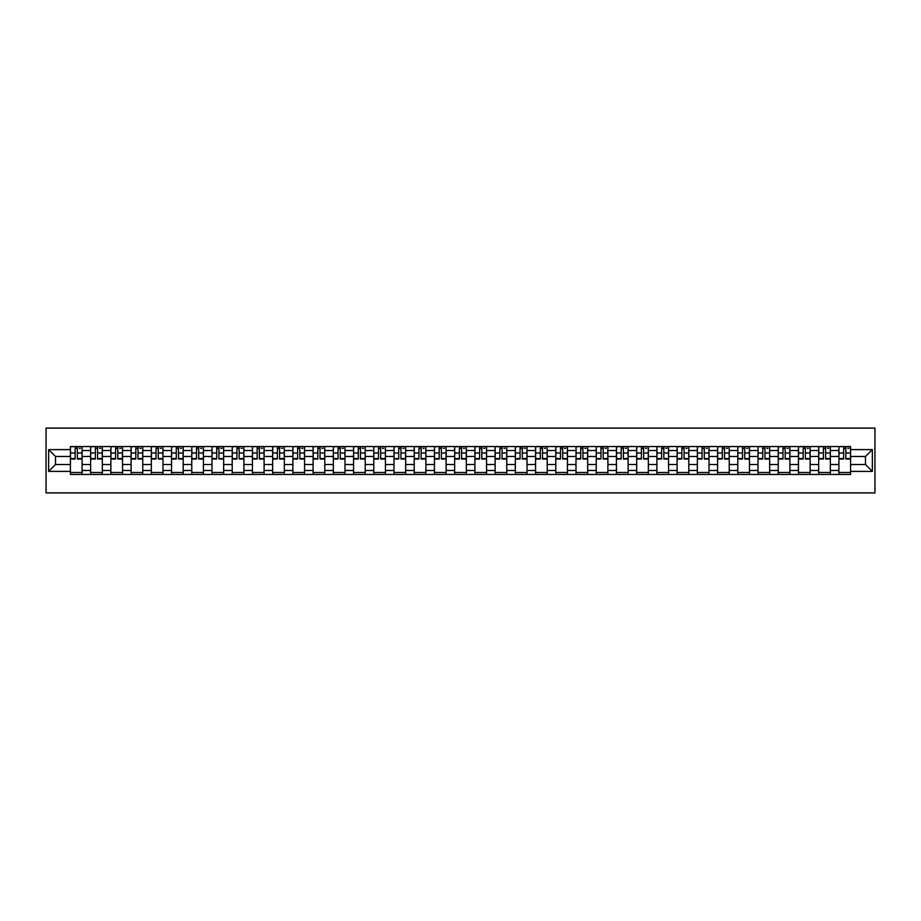 <?xml version="1.0" encoding="UTF-8"?>
<svg xmlns="http://www.w3.org/2000/svg" width="921" height="921" viewBox="0 0 921 921"><rect width="100%" height="100%" fill="white"/><g stroke="black" fill="none" stroke-linecap="round" stroke-linejoin="round"><path stroke-width="1.38" d="M46.05 492.908L874.95 492.908L874.95 428.092L46.05 428.092L46.05 492.908M90.649 474.442L90.649 450.519L82.084 450.519L82.084 474.442M82.084 450.519L82.084 446.558M90.649 450.519L90.649 446.558M102.312 446.558L102.312 474.442M110.865 474.442L110.865 446.558M122.539 446.558L122.539 474.442M131.093 474.442L131.093 446.558M142.755 446.558L142.755 474.442M151.32 474.442L151.32 446.558M162.982 446.558L162.982 474.442M171.536 474.442L171.536 446.558M183.21 446.558L183.21 474.442M191.764 474.442L191.764 446.558M203.426 446.558L203.426 474.442M211.991 474.442L211.991 446.558M223.653 446.558L223.653 474.442M232.207 474.442L232.207 446.558M243.881 446.558L243.881 474.442M252.435 474.442L252.435 446.558M264.097 446.558L264.097 474.442M272.651 474.442L272.651 446.558M284.324 446.558L284.324 474.442M292.878 474.442L292.878 446.558M304.552 446.558L304.552 474.442M313.105 474.442L313.105 446.558M324.768 446.558L324.768 474.442M333.321 474.442L333.321 446.558M344.995 446.558L344.995 474.442M353.549 474.442L353.549 446.558M365.211 446.558L365.211 474.442M373.776 474.442L373.776 446.558M385.439 446.558L385.439 474.442M393.992 474.442L393.992 446.558M405.666 446.558L405.666 474.442M414.22 474.442L414.22 446.558M425.882 446.558L425.882 474.442M434.447 474.442L434.447 446.558M446.109 446.558L446.109 474.442M454.663 474.442L454.663 446.558M466.337 446.558L466.337 474.442M474.891 474.442L474.891 446.558M486.553 446.558L486.553 474.442M495.118 474.442L495.118 446.558M506.78 446.558L506.78 474.442M515.334 474.442L515.334 446.558M527.008 446.558L527.008 474.442M535.562 474.442L535.562 446.558M547.224 446.558L547.224 474.442M555.789 474.442L555.789 446.558M567.451 446.558L567.451 474.442M576.005 474.442L576.005 446.558M587.679 446.558L587.679 474.442M596.232 474.442L596.232 446.558M607.895 446.558L607.895 474.442M616.448 474.442L616.448 446.558M628.122 446.558L628.122 474.442M636.676 474.442L636.676 446.558M648.349 446.558L648.349 474.442M656.903 474.442L656.903 446.558M668.565 446.558L668.565 474.442M677.119 474.442L677.119 446.558M688.793 446.558L688.793 474.442M697.347 474.442L697.347 446.558M709.009 446.558L709.009 474.442M717.574 474.442L717.574 446.558M729.236 446.558L729.236 474.442M737.79 474.442L737.79 446.558M749.464 446.558L749.464 474.442M758.018 474.442L758.018 446.558M769.68 446.558L769.68 474.442M778.245 474.442L778.245 446.558M789.907 446.558L789.907 474.442M798.461 474.442L798.461 446.558M810.135 446.558L810.135 474.442M818.688 474.442L818.688 446.558M830.351 446.558L830.351 474.442M838.916 474.442L838.916 446.558M838.916 464.518L830.351 464.518M818.688 464.518L810.135 464.518M798.461 464.518L789.907 464.518M778.245 464.518L769.68 464.518M758.018 464.518L749.464 464.518M737.79 464.518L729.236 464.518M717.574 464.518L709.009 464.518M697.347 464.518L688.793 464.518M677.119 464.518L668.565 464.518M656.903 464.518L648.349 464.518M636.676 464.518L628.122 464.518M616.448 464.518L607.895 464.518M596.232 464.518L587.679 464.518M576.005 464.518L567.451 464.518M555.789 464.518L547.224 464.518M535.562 464.518L527.008 464.518M515.334 464.518L506.78 464.518M495.118 464.518L486.553 464.518M474.891 464.518L466.337 464.518M454.663 464.518L446.109 464.518M434.447 464.518L425.882 464.518M414.22 464.518L405.666 464.518M393.992 464.518L385.439 464.518M373.776 464.518L365.211 464.518M353.549 464.518L344.995 464.518M333.321 464.518L324.768 464.518M313.105 464.518L304.552 464.518M292.878 464.518L284.324 464.518M272.651 464.518L264.097 464.518M252.435 464.518L243.881 464.518M232.207 464.518L223.653 464.518M211.991 464.518L203.426 464.518M191.764 464.518L183.21 464.518M171.536 464.518L162.982 464.518M151.32 464.518L142.755 464.518M131.093 464.518L122.539 464.518M110.865 464.518L102.312 464.518M90.649 464.518L82.084 464.518M838.916 456.482L830.351 456.482M818.688 456.482L810.135 456.482M798.461 456.482L789.907 456.482M778.245 456.482L769.68 456.482M758.018 456.482L749.464 456.482M737.79 456.482L729.236 456.482M717.574 456.482L709.009 456.482M697.347 456.482L688.793 456.482M677.119 456.482L668.565 456.482M656.903 456.482L648.349 456.482M636.676 456.482L628.122 456.482M616.448 456.482L607.895 456.482M596.232 456.482L587.679 456.482M576.005 456.482L567.451 456.482M555.789 456.482L547.224 456.482M535.562 456.482L527.008 456.482M515.334 456.482L506.78 456.482M495.118 456.482L486.553 456.482M474.891 456.482L466.337 456.482M454.663 456.482L446.109 456.482M434.447 456.482L425.882 456.482M414.22 456.482L405.666 456.482M393.992 456.482L385.439 456.482M373.776 456.482L365.211 456.482M353.549 456.482L344.995 456.482M333.321 456.482L324.768 456.482M313.105 456.482L304.552 456.482M292.878 456.482L284.324 456.482M272.651 456.482L264.097 456.482M252.435 456.482L243.881 456.482M232.207 456.482L223.653 456.482M211.991 456.482L203.426 456.482M191.764 456.482L183.21 456.482M171.536 456.482L162.982 456.482M151.32 456.482L142.755 456.482M131.093 456.482L122.539 456.482M110.865 456.482L102.312 456.482M90.649 456.482L82.084 456.482M55.513 464.518L70.422 464.518L70.422 456.482L55.513 456.482L55.513 464.518L48.64 471.391L48.64 449.609L70.422 449.609L70.422 456.482M850.578 456.482L850.578 464.518L865.487 464.518L865.487 456.482L850.578 456.482L850.578 446.558L70.422 446.558L70.422 449.609M850.578 449.609L872.36 449.609L872.36 471.391L850.578 471.391L850.578 464.518M70.422 464.518L70.422 474.442L850.578 474.442L850.578 471.391M70.422 471.391L48.64 471.391M82.084 472.496L70.422 472.496M75.154 448.504L77.352 448.504M102.312 472.496L90.649 472.496M95.381 448.504L97.58 448.504M122.539 472.496L110.865 472.496M115.597 448.504L117.807 448.504M142.755 472.496L131.093 472.496M135.824 448.504L138.023 448.504M162.982 472.496L151.32 472.496M156.052 448.504L158.251 448.504M183.21 472.496L171.536 472.496M176.268 448.504L178.478 448.504M203.426 472.496L191.764 472.496M196.495 448.504L198.694 448.504M223.653 472.496L211.991 472.496M216.723 448.504L218.922 448.504M243.881 472.496L232.207 472.496M236.939 448.504L239.149 448.504M264.097 472.496L252.435 472.496M257.166 448.504L259.365 448.504M284.324 472.496L272.651 472.496M277.382 448.504L279.593 448.504M304.552 472.496L292.878 472.496M297.61 448.504L299.82 448.504M324.768 472.496L313.105 472.496M317.837 448.504L320.036 448.504M344.995 472.496L333.321 472.496M338.053 448.504L340.263 448.504M365.211 472.496L353.549 472.496M358.281 448.504L360.479 448.504M385.439 472.496L373.776 472.496M378.508 448.504L380.707 448.504M405.666 472.496L393.992 472.496M398.724 448.504L400.934 448.504M425.882 472.496L414.22 472.496M418.951 448.504L421.15 448.504M446.109 472.496L434.447 472.496M439.179 448.504L441.378 448.504M466.337 472.496L454.663 472.496M459.395 448.504L461.605 448.504M486.553 472.496L474.891 472.496M479.622 448.504L481.821 448.504M506.78 472.496L495.118 472.496M499.85 448.504L502.049 448.504M527.008 472.496L515.334 472.496M520.066 448.504L522.276 448.504M547.224 472.496L535.562 472.496M540.293 448.504L542.492 448.504M567.451 472.496L555.789 472.496M560.521 448.504L562.719 448.504M587.679 472.496L576.005 472.496M580.737 448.504L582.947 448.504M607.895 472.496L596.232 472.496M600.964 448.504L603.163 448.504M628.122 472.496L616.448 472.496M621.18 448.504L623.39 448.504M648.349 472.496L636.676 472.496M641.407 448.504L643.618 448.504M668.565 472.496L656.903 472.496M661.635 448.504L663.834 448.504M688.793 472.496L677.119 472.496M681.851 448.504L684.061 448.504M709.009 472.496L697.347 472.496M702.078 448.504L704.277 448.504M729.236 472.496L717.574 472.496M722.306 448.504L724.505 448.504M749.464 472.496L737.79 472.496M742.522 448.504L744.732 448.504M769.68 472.496L758.018 472.496M762.749 448.504L764.948 448.504M789.907 472.496L778.245 472.496M782.977 448.504L785.176 448.504M810.135 472.496L798.461 472.496M803.193 448.504L805.403 448.504M830.351 472.496L818.688 472.496M823.42 448.504L825.619 448.504M850.578 472.496L838.916 472.496M843.648 448.504L845.846 448.504M48.64 449.609L55.513 456.482M865.487 464.518L872.36 471.391M865.487 456.482L872.36 449.609M77.352 459.015L77.352 446.697L82.027 446.697L82.027 459.015L77.352 459.015M75.154 448.377L77.352 448.377M79.298 448.377L80.334 448.377M73.208 446.697L70.491 446.697L70.491 459.015L75.154 459.015L75.154 446.697L79.298 446.697M97.58 459.015L97.58 446.697L102.243 446.697L102.243 459.015L97.58 459.015M95.381 448.377L97.58 448.377M99.526 448.377L100.562 448.377M93.435 446.697L90.707 446.697L90.707 459.015L95.381 459.015L95.381 446.697L99.526 446.697M117.807 459.015L117.807 446.697L122.47 446.697L122.47 459.015L117.807 459.015M115.597 448.377L117.807 448.377M119.753 448.377L120.789 448.377M113.651 446.697L110.934 446.697L110.934 459.015L115.597 459.015L115.597 446.697L119.753 446.697M138.023 459.015L138.023 446.697L142.697 446.697L142.697 459.015L138.023 459.015M135.824 448.377L138.023 448.377M139.969 448.377L141.005 448.377M133.879 446.697L131.162 446.697L131.162 459.015L135.824 459.015L135.824 446.697L139.969 446.697M158.251 459.015L158.251 446.697L162.913 446.697L162.913 459.015L158.251 459.015M156.052 448.377L158.251 448.377M160.196 448.377L161.233 448.377M154.106 446.697L151.378 446.697L151.378 459.015L156.052 459.015L156.052 446.697L160.196 446.697M178.478 459.015L178.478 446.697L183.141 446.697L183.141 459.015L178.478 459.015M176.268 448.377L178.478 448.377M180.424 448.377L181.46 448.377M174.322 446.697L171.605 446.697L171.605 459.015L176.268 459.015L176.268 446.697L180.424 446.697M198.694 459.015L198.694 446.697L203.368 446.697L203.368 459.015L198.694 459.015M196.495 448.377L198.694 448.377M200.64 448.377L201.676 448.377M194.55 446.697L191.821 446.697L191.821 459.015L196.495 459.015L196.495 446.697L200.64 446.697M218.922 459.015L218.922 446.697L223.584 446.697L223.584 459.015L218.922 459.015M216.723 448.377L218.922 448.377M220.867 448.377L221.903 448.377M214.777 446.697L212.049 446.697L212.049 459.015L216.723 459.015L216.723 446.697L220.867 446.697M239.149 459.015L239.149 446.697L243.812 446.697L243.812 459.015L239.149 459.015M236.939 448.377L239.149 448.377M241.095 448.377L242.131 448.377M234.993 446.697L232.276 446.697L232.276 459.015L236.939 459.015L236.939 446.697L241.095 446.697M259.365 459.015L259.365 446.697L264.039 446.697L264.039 459.015L259.365 459.015M257.166 448.377L259.365 448.377M261.311 448.377L262.347 448.377M255.221 446.697L252.492 446.697L252.492 459.015L257.166 459.015L257.166 446.697L261.311 446.697M279.593 459.015L279.593 446.697L284.255 446.697L284.255 459.015L279.593 459.015M277.382 448.377L279.593 448.377M281.538 448.377L282.574 448.377M275.448 446.697L272.72 446.697L272.72 459.015L277.382 459.015L277.382 446.697L281.538 446.697M299.82 459.015L299.82 446.697L304.483 446.697L304.483 459.015L299.82 459.015M297.61 448.377L299.82 448.377M301.754 448.377L302.802 448.377M295.664 446.697L292.947 446.697L292.947 459.015L297.61 459.015L297.61 446.697L301.754 446.697M320.036 459.015L320.036 446.697L324.71 446.697L324.71 459.015L320.036 459.015M317.837 448.377L320.036 448.377M321.982 448.377L323.018 448.377M315.891 446.697L313.163 446.697L313.163 459.015L317.837 459.015L317.837 446.697L321.982 446.697M340.263 459.015L340.263 446.697L344.926 446.697L344.926 459.015L340.263 459.015M338.053 448.377L340.263 448.377M342.209 448.377L343.245 448.377M336.107 446.697L333.39 446.697L333.39 459.015L338.053 459.015L338.053 446.697L342.209 446.697M360.479 459.015L360.479 446.697L365.153 446.697L365.153 459.015L360.479 459.015M358.281 448.377L360.479 448.377M362.425 448.377L363.461 448.377M356.335 446.697L353.618 446.697L353.618 459.015L358.281 459.015L358.281 446.697L362.425 446.697M380.707 459.015L380.707 446.697L385.381 446.697L385.381 459.015L380.707 459.015M378.508 448.377L380.707 448.377M382.652 448.377L383.689 448.377M376.562 446.697L373.834 446.697L373.834 459.015L378.508 459.015L378.508 446.697L382.652 446.697M400.934 459.015L400.934 446.697L405.597 446.697L405.597 459.015L400.934 459.015M398.724 448.377L400.934 448.377M402.88 448.377L403.916 448.377M396.778 446.697L394.061 446.697L394.061 459.015L398.724 459.015L398.724 446.697L402.88 446.697M421.15 459.015L421.15 446.697L425.824 446.697L425.824 459.015L421.15 459.015M418.951 448.377L421.15 448.377M423.096 448.377L424.132 448.377M417.006 446.697L414.289 446.697L414.289 459.015L418.951 459.015L418.951 446.697L423.096 446.697M441.378 459.015L441.378 446.697L446.04 446.697L446.04 459.015L441.378 459.015M439.179 448.377L441.378 448.377M443.323 448.377L444.359 448.377M437.233 446.697L434.505 446.697L434.505 459.015L439.179 459.015L439.179 446.697L443.323 446.697M461.605 459.015L461.605 446.697L466.268 446.697L466.268 459.015L461.605 459.015M459.395 448.377L461.605 448.377M463.551 448.377L464.587 448.377M457.449 446.697L454.732 446.697L454.732 459.015L459.395 459.015L459.395 446.697L463.551 446.697M481.821 459.015L481.821 446.697L486.495 446.697L486.495 459.015L481.821 459.015M479.622 448.377L481.821 448.377M483.767 448.377L484.803 448.377M477.677 446.697L474.96 446.697L474.96 459.015L479.622 459.015L479.622 446.697L483.767 446.697M502.049 459.015L502.049 446.697L506.711 446.697L506.711 459.015L502.049 459.015M499.85 448.377L502.049 448.377M503.994 448.377L505.03 448.377M497.904 446.697L495.176 446.697L495.176 459.015L499.85 459.015L499.85 446.697L503.994 446.697M522.276 459.015L522.276 446.697L526.939 446.697L526.939 459.015L522.276 459.015M520.066 448.377L522.276 448.377M524.222 448.377L525.258 448.377M518.12 446.697L515.403 446.697L515.403 459.015L520.066 459.015L520.066 446.697L524.222 446.697M542.492 459.015L542.492 446.697L547.166 446.697L547.166 459.015L542.492 459.015M540.293 448.377L542.492 448.377M544.438 448.377L545.474 448.377M538.348 446.697L535.619 446.697L535.619 459.015L540.293 459.015L540.293 446.697L544.438 446.697M562.719 459.015L562.719 446.697L567.382 446.697L567.382 459.015L562.719 459.015M560.521 448.377L562.719 448.377M564.665 448.377L565.701 448.377M558.575 446.697L555.847 446.697L555.847 459.015L560.521 459.015L560.521 446.697L564.665 446.697M582.947 459.015L582.947 446.697L587.61 446.697L587.61 459.015L582.947 459.015M580.737 448.377L582.947 448.377M584.893 448.377L585.929 448.377M578.791 446.697L576.074 446.697L576.074 459.015L580.737 459.015L580.737 446.697L584.893 446.697M603.163 459.015L603.163 446.697L607.837 446.697L607.837 459.015L603.163 459.015M600.964 448.377L603.163 448.377M605.109 448.377L606.145 448.377M599.018 446.697L596.29 446.697L596.29 459.015L600.964 459.015L600.964 446.697L605.109 446.697M623.39 459.015L623.39 446.697L628.053 446.697L628.053 459.015L623.39 459.015M621.18 448.377L623.39 448.377M625.336 448.377L626.372 448.377M619.246 446.697L616.517 446.697L616.517 459.015L621.18 459.015L621.18 446.697L625.336 446.697M643.618 459.015L643.618 446.697L648.28 446.697L648.28 459.015L643.618 459.015M641.407 448.377L643.618 448.377M645.552 448.377L646.6 448.377M639.462 446.697L636.745 446.697L636.745 459.015L641.407 459.015L641.407 446.697L645.552 446.697M663.834 459.015L663.834 446.697L668.508 446.697L668.508 459.015L663.834 459.015M661.635 448.377L663.834 448.377M665.779 448.377L666.816 448.377M659.689 446.697L656.961 446.697L656.961 459.015L661.635 459.015L661.635 446.697L665.779 446.697M684.061 459.015L684.061 446.697L688.724 446.697L688.724 459.015L684.061 459.015M681.851 448.377L684.061 448.377M686.007 448.377L687.043 448.377M679.905 446.697L677.188 446.697L677.188 459.015L681.851 459.015L681.851 446.697L686.007 446.697M704.277 459.015L704.277 446.697L708.951 446.697L708.951 459.015L704.277 459.015M702.078 448.377L704.277 448.377M706.223 448.377L707.259 448.377M700.133 446.697L697.416 446.697L697.416 459.015L702.078 459.015L702.078 446.697L706.223 446.697M724.505 459.015L724.505 446.697L729.179 446.697L729.179 459.015L724.505 459.015M722.306 448.377L724.505 448.377M726.45 448.377L727.486 448.377M720.36 446.697L717.632 446.697L717.632 459.015L722.306 459.015L722.306 446.697L726.45 446.697M744.732 459.015L744.732 446.697L749.395 446.697L749.395 459.015L744.732 459.015M742.522 448.377L744.732 448.377M746.678 448.377L747.714 448.377M740.576 446.697L737.859 446.697L737.859 459.015L742.522 459.015L742.522 446.697L746.678 446.697M764.948 459.015L764.948 446.697L769.622 446.697L769.622 459.015L764.948 459.015M762.749 448.377L764.948 448.377M766.894 448.377L767.93 448.377M760.804 446.697L758.087 446.697L758.087 459.015L762.749 459.015L762.749 446.697L766.894 446.697M785.176 459.015L785.176 446.697L789.838 446.697L789.838 459.015L785.176 459.015M782.977 448.377L785.176 448.377M787.121 448.377L788.157 448.377M781.031 446.697L778.303 446.697L778.303 459.015L782.977 459.015L782.977 446.697L787.121 446.697M805.403 459.015L805.403 446.697L810.066 446.697L810.066 459.015L805.403 459.015M803.193 448.377L805.403 448.377M807.349 448.377L808.385 448.377M801.247 446.697L798.53 446.697L798.53 459.015L803.193 459.015L803.193 446.697L807.349 446.697M825.619 459.015L825.619 446.697L830.293 446.697L830.293 459.015L825.619 459.015M823.42 448.377L825.619 448.377M827.565 448.377L828.601 448.377M821.474 446.697L818.757 446.697L818.757 459.015L823.42 459.015L823.42 446.697L827.565 446.697M845.846 459.015L845.846 446.697L850.509 446.697L850.509 459.015L845.846 459.015M843.648 448.377L845.846 448.377M847.792 448.377L848.828 448.377M841.702 446.697L838.973 446.697L838.973 459.015L843.648 459.015L843.648 446.697L847.792 446.697M818.688 450.519L810.135 450.519M798.461 450.519L789.907 450.519M778.245 450.519L769.68 450.519M758.018 450.519L749.464 450.519M737.79 450.519L729.236 450.519M717.574 450.519L709.009 450.519M697.347 450.519L688.793 450.519M677.119 450.519L668.565 450.519M656.903 450.519L648.349 450.519M636.676 450.519L628.122 450.519M616.448 450.519L607.895 450.519M596.232 450.519L587.679 450.519M576.005 450.519L567.451 450.519M555.789 450.519L547.224 450.519M535.562 450.519L527.008 450.519M515.334 450.519L506.78 450.519M495.118 450.519L486.553 450.519M474.891 450.519L466.337 450.519M454.663 450.519L446.109 450.519M434.447 450.519L425.882 450.519M414.22 450.519L405.666 450.519M393.992 450.519L385.439 450.519M373.776 450.519L365.211 450.519M353.549 450.519L344.995 450.519M333.321 450.519L324.768 450.519M313.105 450.519L304.552 450.519M292.878 450.519L284.324 450.519M272.651 450.519L264.097 450.519M252.435 450.519L243.881 450.519M232.207 450.519L223.653 450.519M211.991 450.519L203.426 450.519M191.764 450.519L183.21 450.519M171.536 450.519L162.982 450.519M151.32 450.519L142.755 450.519M131.093 450.519L122.539 450.519M110.865 450.519L102.312 450.519M838.916 450.519L830.351 450.519M818.688 470.481L810.135 470.481M798.461 470.481L789.907 470.481M778.245 470.481L769.68 470.481M758.018 470.481L749.464 470.481M737.79 470.481L729.236 470.481M717.574 470.481L709.009 470.481M697.347 470.481L688.793 470.481M677.119 470.481L668.565 470.481M656.903 470.481L648.349 470.481M636.676 470.481L628.122 470.481M616.448 470.481L607.895 470.481M596.232 470.481L587.679 470.481M576.005 470.481L567.451 470.481M555.789 470.481L547.224 470.481M535.562 470.481L527.008 470.481M515.334 470.481L506.78 470.481M495.118 470.481L486.553 470.481M474.891 470.481L466.337 470.481M454.663 470.481L446.109 470.481M434.447 470.481L425.882 470.481M414.22 470.481L405.666 470.481M393.992 470.481L385.439 470.481M373.776 470.481L365.211 470.481M353.549 470.481L344.995 470.481M333.321 470.481L324.768 470.481M313.105 470.481L304.552 470.481M292.878 470.481L284.324 470.481M272.651 470.481L264.097 470.481M252.435 470.481L243.881 470.481M232.207 470.481L223.653 470.481M211.991 470.481L203.426 470.481M191.764 470.481L183.21 470.481M171.536 470.481L162.982 470.481M151.32 470.481L142.755 470.481M131.093 470.481L122.539 470.481M110.865 470.481L102.312 470.481M90.649 470.481L82.084 470.481M838.916 470.481L830.351 470.481M77.352 458.566L82.027 458.566M77.352 452.994L82.027 452.994M70.491 458.566L75.154 458.566M70.491 452.994L75.154 452.994M97.58 458.566L102.243 458.566M97.58 452.994L102.243 452.994M90.707 458.566L95.381 458.566M90.707 452.994L95.381 452.994M117.807 458.566L122.47 458.566M117.807 452.994L122.47 452.994M110.934 458.566L115.597 458.566M110.934 452.994L115.597 452.994M138.023 458.566L142.697 458.566M138.023 452.994L142.697 452.994M131.162 458.566L135.824 458.566M131.162 452.994L135.824 452.994M158.251 458.566L162.913 458.566M158.251 452.994L162.913 452.994M151.378 458.566L156.052 458.566M151.378 452.994L156.052 452.994M178.478 458.566L183.141 458.566M178.478 452.994L183.141 452.994M171.605 458.566L176.268 458.566M171.605 452.994L176.268 452.994M198.694 458.566L203.368 458.566M198.694 452.994L203.368 452.994M191.821 458.566L196.495 458.566M191.821 452.994L196.495 452.994M218.922 458.566L223.584 458.566M218.922 452.994L223.584 452.994M212.049 458.566L216.723 458.566M212.049 452.994L216.723 452.994M239.149 458.566L243.812 458.566M239.149 452.994L243.812 452.994M232.276 458.566L236.939 458.566M232.276 452.994L236.939 452.994M259.365 458.566L264.039 458.566M259.365 452.994L264.039 452.994M252.492 458.566L257.166 458.566M252.492 452.994L257.166 452.994M279.593 458.566L284.255 458.566M279.593 452.994L284.255 452.994M272.72 458.566L277.382 458.566M272.72 452.994L277.382 452.994M299.82 458.566L304.483 458.566M299.82 452.994L304.483 452.994M292.947 458.566L297.61 458.566M292.947 452.994L297.61 452.994M320.036 458.566L324.71 458.566M320.036 452.994L324.71 452.994M313.163 458.566L317.837 458.566M313.163 452.994L317.837 452.994M340.263 458.566L344.926 458.566M340.263 452.994L344.926 452.994M333.39 458.566L338.053 458.566M333.39 452.994L338.053 452.994M360.479 458.566L365.153 458.566M360.479 452.994L365.153 452.994M353.618 458.566L358.281 458.566M353.618 452.994L358.281 452.994M380.707 458.566L385.381 458.566M380.707 452.994L385.381 452.994M373.834 458.566L378.508 458.566M373.834 452.994L378.508 452.994M400.934 458.566L405.597 458.566M400.934 452.994L405.597 452.994M394.061 458.566L398.724 458.566M394.061 452.994L398.724 452.994M421.15 458.566L425.824 458.566M421.15 452.994L425.824 452.994M414.289 458.566L418.951 458.566M414.289 452.994L418.951 452.994M441.378 458.566L446.04 458.566M441.378 452.994L446.04 452.994M434.505 458.566L439.179 458.566M434.505 452.994L439.179 452.994M461.605 458.566L466.268 458.566M461.605 452.994L466.268 452.994M454.732 458.566L459.395 458.566M454.732 452.994L459.395 452.994M481.821 458.566L486.495 458.566M481.821 452.994L486.495 452.994M474.96 458.566L479.622 458.566M474.96 452.994L479.622 452.994M502.049 458.566L506.711 458.566M502.049 452.994L506.711 452.994M495.176 458.566L499.85 458.566M495.176 452.994L499.85 452.994M522.276 458.566L526.939 458.566M522.276 452.994L526.939 452.994M515.403 458.566L520.066 458.566M515.403 452.994L520.066 452.994M542.492 458.566L547.166 458.566M542.492 452.994L547.166 452.994M535.619 458.566L540.293 458.566M535.619 452.994L540.293 452.994M562.719 458.566L567.382 458.566M562.719 452.994L567.382 452.994M555.847 458.566L560.521 458.566M555.847 452.994L560.521 452.994M582.947 458.566L587.61 458.566M582.947 452.994L587.61 452.994M576.074 458.566L580.737 458.566M576.074 452.994L580.737 452.994M603.163 458.566L607.837 458.566M603.163 452.994L607.837 452.994M596.29 458.566L600.964 458.566M596.29 452.994L600.964 452.994M623.39 458.566L628.053 458.566M623.39 452.994L628.053 452.994M616.517 458.566L621.18 458.566M616.517 452.994L621.18 452.994M643.618 458.566L648.28 458.566M643.618 452.994L648.28 452.994M636.745 458.566L641.407 458.566M636.745 452.994L641.407 452.994M663.834 458.566L668.508 458.566M663.834 452.994L668.508 452.994M656.961 458.566L661.635 458.566M656.961 452.994L661.635 452.994M684.061 458.566L688.724 458.566M684.061 452.994L688.724 452.994M677.188 458.566L681.851 458.566M677.188 452.994L681.851 452.994M704.277 458.566L708.951 458.566M704.277 452.994L708.951 452.994M697.416 458.566L702.078 458.566M697.416 452.994L702.078 452.994M724.505 458.566L729.179 458.566M724.505 452.994L729.179 452.994M717.632 458.566L722.306 458.566M717.632 452.994L722.306 452.994M744.732 458.566L749.395 458.566M744.732 452.994L749.395 452.994M737.859 458.566L742.522 458.566M737.859 452.994L742.522 452.994M764.948 458.566L769.622 458.566M764.948 452.994L769.622 452.994M758.087 458.566L762.749 458.566M758.087 452.994L762.749 452.994M785.176 458.566L789.838 458.566M785.176 452.994L789.838 452.994M778.303 458.566L782.977 458.566M778.303 452.994L782.977 452.994M805.403 458.566L810.066 458.566M805.403 452.994L810.066 452.994M798.53 458.566L803.193 458.566M798.53 452.994L803.193 452.994M825.619 458.566L830.293 458.566M825.619 452.994L830.293 452.994M818.757 458.566L823.42 458.566M818.757 452.994L823.42 452.994M845.846 458.566L850.509 458.566M845.846 452.994L850.509 452.994M838.973 458.566L843.648 458.566M838.973 452.994L843.648 452.994"/></g></svg>
